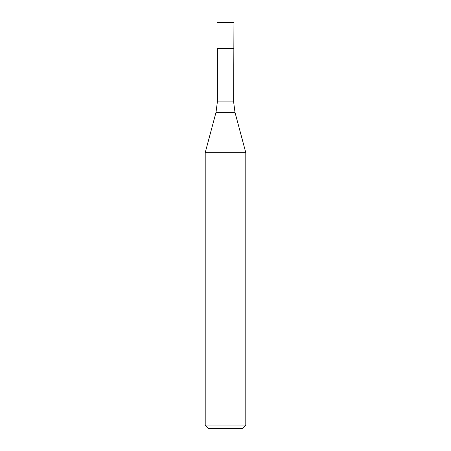 <?xml version="1.0" encoding="UTF-8"?>
<svg xmlns="http://www.w3.org/2000/svg" width="451" height="451" viewBox="0 0 451 451"><rect width="100%" height="100%" fill="white"/><g stroke="black" fill="none" stroke-linecap="round" stroke-linejoin="round"><path stroke-width="0.68" d="M233.618 101.881L234.999 112.389L216.001 112.389L217.382 101.881L233.618 101.881L233.956 22.55L217.044 22.55L217.044 48.257L233.956 48.257L217.044 48.257L217.044 22.55M233.618 48.595L217.382 48.595L217.044 48.257M234.999 112.389L245.795 152.675L205.205 152.675L216.001 112.389M245.795 425.067L242.412 428.45L208.587 428.45L205.205 425.067L245.795 425.067L245.795 152.675M217.382 101.881L217.382 48.595M205.205 425.067L205.205 152.675"/></g></svg>
